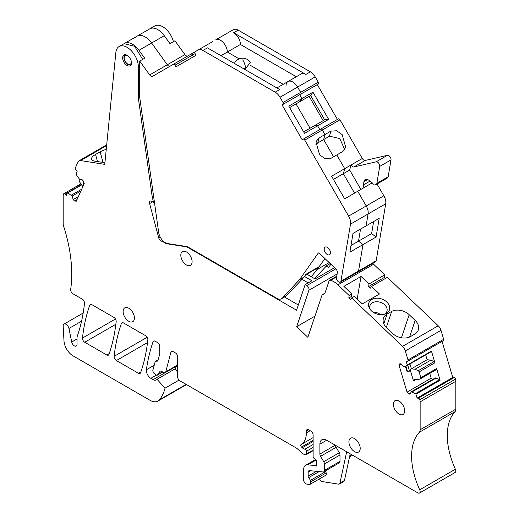 <?xml version="1.0" encoding="UTF-8"?>
<svg xmlns="http://www.w3.org/2000/svg" width="519" height="519" viewBox="0 0 519 519"><rect width="100%" height="100%" fill="white"/><g stroke="black" fill="none" stroke-linecap="round" stroke-linejoin="round"><path stroke-width="0.78" d="M372.973 312.12A8.94 6.507 -161.4 0 1 380.596 314.683M370.157 309.421A8.94 6.507 -161.4 0 1 369.95 305.678A8.94 6.507 -161.4 0 1 372.408 302.798A8.94 6.507 -161.4 0 1 381.089 302.577A8.94 6.507 -161.4 0 1 386.895 311.374A8.94 6.507 -161.4 0 1 384.469 314.235M371.818 299.495A10.854 7.895 18.6 0 0 369.58 308.546A10.854 7.895 18.6 0 0 375.886 313.671A10.854 7.895 18.6 0 0 385.461 313.878A10.854 7.895 18.6 0 0 386.421 313.398A10.854 7.895 18.6 0 0 382.354 299.223A10.854 7.895 18.6 0 0 371.818 299.495M407.746 361.205A1.596 0.921 60 0 0 407.992 359.926L405.32 350.941A6.384 3.685 60 0 0 402.543 346.374L351.687 297.932L354.393 296.368L362.32 303.92L379.48 294.007L371.552 286.462L387.362 277.334L438.218 325.776A6.384 3.685 60 0 1 440.994 330.344L443.661 339.329A1.596 0.921 60 0 1 443.421 340.607L407.746 361.205A1.596 0.921 60 0 1 407.376 361.276L406.124 361.153L407.279 365.032A0.636 0.37 60 0 1 407.156 365.558L403.685 366.55L401.174 363.903L399.818 363.774L399.085 365.389L401.349 364.085M401.44 337.785L409.193 314.709L415.161 320.398A13.092 9.524 18.6 0 1 418.314 329.909A13.092 9.524 18.6 0 1 415.252 333.788L410.678 336.455A13.092 9.524 18.6 0 1 392.585 333.432L386.61 327.749A13.092 9.524 18.6 0 1 383.457 318.231A13.092 9.524 18.6 0 1 387.096 313.995L383.801 323.804M409.193 314.709A13.092 9.524 18.6 0 0 391.709 311.361L387.096 313.995M371.552 286.462L370.43 288.129L368.711 286.494L384.514 277.367L384.78 274.882L368.977 284.003L368.711 286.494M351.817 293.91L351.551 296.401L348.839 297.964L349.105 295.48L351.817 293.91L343.889 286.365L361.049 276.458L368.977 284.003M361.049 276.458L357.182 299.022M351.551 296.401L352.602 297.4M425.677 354.866L427.124 359.732L411.385 368.814A6.384 1.998 -16.6 0 0 411.32 368.853L415.077 369.223L430.88 360.102L434.014 361.626A1.278 0.74 60 0 1 434.916 362.787L431.438 351.084A0.636 0.37 60 0 1 431.315 351.61L407.207 365.525M427.124 359.732L430.88 360.102M346.692 451.796L339.939 483.079L344.454 480.471L350.208 453.827M319.522 478.875A3.192 1.842 60 0 0 322.254 481.587L338.505 484.143A3.192 1.842 60 0 0 339.329 484.006L343.844 481.405A3.192 1.842 60 0 0 344.454 480.471M339.939 483.079A3.192 1.842 60 0 1 339.329 484.006M82.884 186.606L79.459 181.773A1.278 0.74 -120 0 1 79.206 180.456A1.278 0.74 -120 0 0 79.206 180.456L79.647 179.47L76.17 174.462A0.636 0.37 -120 0 1 76.04 173.807L77.201 171.244L75.949 169.927A1.596 0.921 -120 0 1 75.333 167.884L78.006 161.967A6.384 3.685 60 0 1 78.985 160.845A6.384 3.685 60 0 1 80.633 160.579L106.622 145.58M415.991 379.473L413.487 380.92L414.22 379.298L418.184 379.694L420.572 378.714A1.278 0.74 60 0 0 420.63 378.688L436.434 369.567A1.278 0.74 60 0 1 436.382 369.593L420.675 378.656M83.955 182.669L83.183 184.375L83.78 184.628M83.721 181.871L83.183 184.375M415.077 369.223L418.21 370.748A1.278 0.74 60 0 1 419.112 371.915L420.825 377.67A1.278 0.74 60 0 1 420.63 378.688M420.825 377.67L436.628 368.542A1.278 0.74 60 0 1 436.434 369.567M405.877 366.077L407.525 371.63L406.656 370.56L405.384 366.284M411.32 368.853A6.384 1.998 -16.6 0 0 409.413 370.78L407.759 365.214M407.623 365.292L409.413 370.78M409.368 371.163L407.525 371.63M413.487 380.92L410.146 369.684M432.489 379.558L431.192 378.195L429.771 373.408M410.724 392.902L408.803 394.012L410.159 394.142L411.197 391.845L435.357 377.897L439.651 379.668A0.636 0.37 60 0 1 440.106 380.245L436.628 368.542M179.049 380.096L165.023 388.193L157.036 379.279L174.877 368.983A6.384 3.685 60 0 0 174.929 368.899L176.201 366.959A4.152 2.394 60 0 1 176.694 366.479A4.152 2.394 60 0 1 177.654 366.291M174.877 368.983L177.654 372.084M336.156 447.313L320.573 456.305L323.733 461.709L339.316 452.711L336.156 447.313A3.192 1.842 60 0 1 335.488 445.328M339.316 452.711A3.192 1.842 60 0 1 339.99 454.968L324.414 463.96L324.414 470.376A3.192 1.842 60 0 1 323.752 471.836A3.192 1.842 60 0 1 323.019 471.979L309.551 470.649A3.192 1.842 60 0 0 308.818 470.791A3.192 1.842 60 0 0 308.156 472.251L308.156 476.131L316.473 471.33M324.414 470.376L339.99 461.378L339.99 454.968M339.99 461.378A3.192 1.842 60 0 1 339.329 462.838L323.752 471.836M325.562 470.791A4.788 2.764 60 0 1 325.789 471.499L326.166 472.906A3.192 1.842 60 0 1 325.64 475.339L310.064 484.337A3.192 1.842 60 0 1 309.24 484.467L306.671 484.065A3.192 1.842 60 0 1 303.641 479.861L303.641 469.643A9.582 5.534 60 0 1 305.626 465.258A9.582 5.534 60 0 1 307.825 464.829L314.748 465.517A1.596 0.921 60 0 1 315.176 465.666L315.61 465.913L316.739 465.264L316.739 461.352A1.596 0.921 60 0 0 315.682 459.438L314.183 458.465A1.596 0.921 60 0 1 313.126 456.558L313.126 435.019A3.192 1.842 60 0 0 310.868 431.107L308.61 429.803A3.192 1.842 60 0 0 307.014 429.648A3.192 1.842 60 0 0 306.353 431.107L308.61 429.803M334.534 267.687L315.065 278.93L306.826 274.175M324.946 293.177L322.13 294.805L307.851 337.318L296.68 326.685L308.915 290.264A3.192 1.842 60 0 0 306.768 285.612L305.133 284.665L311.906 280.753L304.484 276.471M308.202 282.894L301.974 279.293M326.263 266.104L328.618 267.46L330.895 264.223M284.535 297.024L298.308 304.971M386.305 327.444L391.709 311.361M442.052 341.398L452.776 377.482L417.101 398.079L418.353 398.203A1.596 0.921 60 0 1 419.819 399.727L455.494 379.136A6.384 3.685 60 0 1 455.818 381.277L455.818 409.173A6.384 3.685 60 0 1 455.007 411.684A60.671 35.026 60 0 0 448.293 446.84A60.671 35.026 60 0 0 455.384 469.221A3.192 1.842 60 0 1 455.15 472.452L419.475 493.05A3.192 1.842 60 0 1 417.879 492.894L326.672 440.235L319.899 444.147A9.582 5.534 60 0 1 321.884 439.762A9.582 5.534 60 0 1 326.672 440.235M372.746 263.457A19.158 11.061 60 0 1 373.622 264.249L384.78 274.882M384.514 277.367L385.565 278.372M314.968 316.123L296.68 326.685M77.026 199.568L74.522 201.009L73.166 199.581L72.128 196.085L67.833 192.893A0.636 0.37 -120 0 0 67.386 192.938L66.224 195.501L64.972 194.177A1.596 0.921 -120 0 0 63.746 193.749A1.596 0.921 -120 0 0 63.513 194.009A6.384 3.685 60 0 0 63.182 195.78L63.182 223.676A6.384 3.685 60 0 0 63.584 226.076A127.726 73.743 60 0 1 71.687 270.6A127.726 73.743 60 0 1 70.668 289.427A3.192 1.842 60 0 0 72.9 293.722L82.268 299.132A3.192 1.842 60 0 1 84.5 303.33A223.514 129.049 60 0 1 77.798 334.697A223.514 129.049 60 0 1 77.169 336.526A3.192 1.842 60 0 0 77.046 337.298L77.046 344.292A3.834 2.212 60 0 1 76.254 346.043A3.834 2.212 60 0 1 71.719 342.021L77.046 338.946M163.011 240.874L162.557 241.134A9.582 5.534 -120 0 0 167.196 243.813L185.776 246.733A9.582 5.534 -120 0 1 188.092 247.602L296.55 310.213L305.133 284.665M154.37 201.813L153.481 202.326L151.723 201.307A3.192 1.842 60 0 0 150.127 201.151A3.192 1.842 60 0 0 149.602 203.584L158.782 238A3.192 1.842 -120 0 0 162.2 241.218L162.557 241.134M153.481 202.326L152.138 196.338L153.494 195.553M79.641 179.47L82.151 179.717L83.507 181.15L84.24 183.616L76.293 201.184L74.522 201.009M73.166 199.581L78.382 196.571M72.128 196.085L80.886 191.024M71.291 195.202L81.723 189.182M306.353 431.107L306.353 432.878A25.548 14.746 60 0 1 301.059 444.575L301.039 444.588A1.596 0.921 60 0 0 301.52 447.041L302.279 447.735A6.384 3.685 60 0 0 304.887 449.22A1.596 0.921 60 0 1 306.353 451.309L306.353 454.034A1.596 0.921 60 0 1 306.022 454.767A1.596 0.921 60 0 1 305.516 454.813L304.705 454.592A6.384 3.685 60 0 1 302.363 453.243L297.277 448.734A6.384 3.685 60 0 0 296.109 447.878L179.911 380.79A3.192 1.842 60 0 1 177.654 376.885L177.654 356.806A3.192 1.842 60 0 0 175.396 352.894L173.048 351.538A3.192 1.842 60 0 0 171.452 351.382A3.192 1.842 60 0 0 170.861 352.232L165.782 371.831A3.192 1.842 60 0 1 165.191 372.681A3.192 1.842 60 0 1 163.595 372.519L161.13 371.098A1.596 0.921 60 0 0 160.332 371.02A1.596 0.921 60 0 0 160.157 371.189L157.445 375.042A1.596 0.921 60 0 1 157.263 375.205A1.596 0.921 60 0 1 156.089 374.835L153.566 372.337A1.596 0.921 60 0 1 152.852 370.365L155.058 362.119A3.192 1.842 60 0 1 155.648 361.289A3.192 1.842 60 0 1 156.751 361.224L157.971 360.523M308.156 476.131A1.596 0.921 60 0 0 308.721 477.584A4.788 2.764 60 0 1 310.213 480.497L310.589 481.904A3.192 1.842 60 0 1 310.064 484.337M323.733 461.709A3.192 1.842 60 0 1 324.414 463.96M320.573 456.305A3.192 1.842 60 0 1 319.899 454.054L319.899 444.147M411.197 391.845L415.492 393.616A0.636 0.37 60 0 1 415.946 394.193L417.101 398.079M412.034 391.929L436.194 377.981M408.803 394.012L407.039 392.143L431.192 378.195M407.039 392.143L399.085 365.389M399.04 414.058A7.98 4.606 60 0 1 393.824 407.026A7.98 4.606 60 0 1 395.05 400.629A7.98 4.606 60 0 1 399.04 401.025A7.98 4.606 60 0 1 404.256 408.057A7.98 4.606 60 0 1 403.029 414.454A7.98 4.606 60 0 1 399.04 414.058M123.126 311.51A7.98 4.606 60 0 1 124.781 307.851A7.98 4.606 60 0 1 130.931 309.992A7.98 4.606 60 0 1 134.415 318.024A7.98 4.606 60 0 1 132.76 321.683A7.98 4.606 60 0 1 126.61 319.542A7.98 4.606 60 0 1 123.126 311.51M186.457 264.982A7.98 4.606 -120 0 0 190.447 265.378A7.98 4.606 -120 0 0 191.673 258.981A7.98 4.606 -120 0 0 186.457 251.949A7.98 4.606 -120 0 0 182.467 251.553A7.98 4.606 -120 0 0 181.241 257.949A7.98 4.606 -120 0 0 186.457 264.982M348.911 441.864A7.98 4.606 60 0 1 350.565 438.211A7.98 4.606 60 0 1 356.715 440.346A7.98 4.606 60 0 1 360.199 448.384A7.98 4.606 60 0 1 358.545 452.036A7.98 4.606 60 0 1 352.395 449.895A7.98 4.606 60 0 1 348.911 441.864M322.13 294.805L324.816 293.559L329.014 281.077A3.192 1.842 60 0 1 329.565 280.357A3.192 1.842 60 0 1 330.642 280.286A19.158 11.061 60 0 1 337.947 284.847L349.105 295.48M165.023 388.193A60.671 35.026 60 0 1 159.456 399.779A15.966 9.219 60 0 1 157.951 401.057A15.966 9.219 60 0 1 149.972 400.266L73.004 355.833A12.774 7.376 60 0 1 63.993 340.886L63.182 326.224A4.152 2.394 60 0 1 64.032 324.103A4.152 2.394 60 0 1 68.943 328.456L71.719 342.021M157.036 379.279A6.384 3.685 60 0 1 156.323 379.934A6.384 3.685 60 0 1 153.131 379.623L165.016 372.759M156.751 361.224A3.192 1.842 60 0 0 157.484 361.081A3.192 1.842 60 0 0 158.068 360.251L159.722 354.068L159.722 346.458A3.192 1.842 60 0 0 157.465 342.546L155.207 341.243A3.192 1.842 60 0 0 153.611 341.087A3.192 1.842 60 0 0 153.073 341.774A223.514 129.049 60 0 0 146.41 369.755A6.384 3.685 60 0 0 150.873 378.319L153.131 379.623M301.059 444.575A25.548 14.746 60 0 1 301.039 444.588L313.126 437.608L301.085 444.562M316.739 465.264A1.596 0.921 60 0 1 316.408 465.997A1.596 0.921 60 0 1 315.61 465.913M419.819 399.727A6.384 3.685 60 0 1 420.143 401.868L420.143 429.764A6.384 3.685 60 0 1 419.333 432.282A60.671 35.026 60 0 0 412.618 467.437A60.671 35.026 60 0 0 419.709 489.819A3.192 1.842 60 0 1 419.475 493.05M452.776 377.482L454.028 377.605A1.596 0.921 60 0 1 455.494 379.136M80.633 160.579L104.228 164.289A1.278 0.74 60 0 0 104.559 164.238A1.278 0.74 60 0 0 104.819 163.757L115.854 52.49A15.966 9.219 60 0 1 119.091 46.548A15.966 9.219 60 0 1 131.398 50.823A15.966 9.219 60 0 1 138.365 66.893L138.365 97.961A3.192 1.842 60 0 0 138.398 98.435L152.138 196.338M138.456 373.284L116.386 360.543A3.192 1.842 60 0 1 114.141 356.332A223.514 129.049 60 0 1 121.407 323.486A3.192 1.842 60 0 1 121.952 322.792A3.192 1.842 60 0 1 123.347 322.844L145.592 335.689A3.192 1.842 60 0 1 147.831 339.9A223.514 129.049 60 0 1 140.597 372.746A3.192 1.842 60 0 1 140.052 373.44A3.192 1.842 60 0 1 138.456 373.284L140.902 371.876M106.791 355.002L84.714 342.255A3.192 1.842 60 0 1 82.476 338.044A223.514 129.049 60 0 1 89.742 305.211A3.192 1.842 60 0 1 90.28 304.523A3.192 1.842 60 0 1 91.869 304.672L114.128 317.524A3.192 1.842 60 0 1 116.172 321.605A223.514 129.049 60 0 1 108.932 354.464A3.192 1.842 60 0 1 108.387 355.158A3.192 1.842 60 0 1 106.791 355.002L109.237 353.595M348.839 297.964L350.559 299.599L351.687 297.932M104.968 162.213A13.092 4.515 -14.9 0 1 100.861 162.103L94.964 161.175A13.092 4.515 -14.9 0 1 91.571 159.203A13.092 4.515 -14.9 0 1 95.554 154.441L100.167 151.795L102.957 162.272M106.246 149.362A13.092 4.515 -14.9 0 0 100.167 151.795M135.271 37.919A15.966 9.219 60 0 1 137.159 36.116L149.803 28.817A15.966 9.219 60 0 1 149.803 28.817A15.966 9.219 60 0 1 164.263 35.707A15.966 9.219 -120 0 0 149.803 28.817L154.766 25.95A15.966 9.219 60 0 1 173.411 41.643M122.653 57.817A6.26 3.614 60 0 1 123.95 54.956A6.26 3.614 60 0 1 128.77 56.629A6.26 3.614 60 0 1 131.502 62.929A6.26 3.614 60 0 1 130.204 65.79A6.26 3.614 60 0 1 125.384 64.116A6.26 3.614 60 0 1 122.653 57.817M142.706 59.374L134.564 46.256L124.06 43.68L119.091 46.548M187.787 55.974A3.192 1.842 60 0 1 184.92 54.586L174.942 40.761L169.979 43.628L164.257 35.707L151.613 43.006L167.306 64.752A3.192 1.842 -120 0 0 170.18 66.14A3.192 1.842 60 0 1 167.306 64.752L151.613 43.006A15.966 9.219 -120 0 0 137.159 36.116A15.966 9.219 60 0 1 151.613 43.006L138.969 50.304A15.966 9.219 -120 0 0 124.515 43.421A15.966 9.219 -120 0 0 124.288 43.557M329.15 262.562L317.167 269.478L316.065 268.842L317.187 269.465L324.894 258.501L319.146 266.682A9.582 5.534 60 0 1 318.069 267.681L305.6 274.882M319.146 266.682L306.048 274.246L304.095 277.029L299.58 279.631L318.166 253.181A1.596 0.921 -120 0 1 318.348 253.019A1.596 0.921 -120 0 1 319.496 253.363L335.806 268.9A3.192 1.842 -120 0 1 337.331 272.709L336.5 277.678A3.192 1.842 -120 0 0 337.681 281.123A3.192 1.842 -120 0 0 340.321 282.174A3.192 1.842 -120 0 0 340.951 281.149L358.558 270.983A3.192 1.842 60 0 1 357.935 272.008A3.192 1.842 -120 0 0 358.558 270.983L362.976 244.611L358.558 270.983L376.171 260.81L385.721 203.785A9.582 5.534 60 0 0 383.846 195.786L377.041 183.998M351 245.481L358.525 241.134L362.976 244.611L358.525 241.134L360.543 229.093L358.525 241.134L371.623 233.576L376.074 237.047L379.207 218.317L366.109 225.882L368.107 213.958L366.109 225.882L353.017 233.44L349.877 252.169L376.074 237.047M385.721 203.785L350.5 224.124A9.582 5.534 -120 0 0 348.619 216.118L366.232 205.952A9.582 5.534 60 0 1 368.107 213.958A9.582 5.534 -120 0 0 366.232 205.952L357.779 191.316L366.232 205.952L383.846 195.786M333.445 179.405L343.344 173.69L354.587 193.159L343.344 173.69L344.7 168.656L362.307 158.483L339.971 119.805A1.596 0.921 60 0 0 338.375 118.877L320.768 129.049A1.596 0.921 60 0 1 322.364 129.971L324.991 134.525L323.642 139.559L333.594 156.803L323.642 139.559L329.513 136.173L339.75 138.547L344.739 149.576M315.695 144.937L317.771 142.946L319.12 137.911L316.376 141.162L316.032 142.193L319.652 154.896L325.115 158.71L330.921 158.347L336.792 154.96L344.7 168.656L336.792 154.96L342.663 151.567L345.751 147.286L342.131 134.583L336.662 130.762L330.863 131.132L324.991 134.525L322.364 129.971A1.596 0.921 -120 0 0 320.768 129.049L302.194 139.767L282.083 104.929L283.037 104.371A1.596 0.921 -120 0 0 283.037 102.528L279.981 97.235A9.582 5.534 -120 0 0 275.193 92.181L202.942 50.466A9.582 5.534 -120 0 0 198.154 49.993L195.092 51.757A1.596 0.921 -120 0 0 195.092 53.6L196.052 55.261L175.935 66.873L174.981 65.212A1.596 0.921 -120 0 0 173.378 64.291L152.586 76.299A3.192 1.842 -120 0 1 149.693 74.918L139.721 61.093L139.721 97.403L158.658 232.376A9.582 5.534 -120 0 0 167.65 243.554L186.23 246.473L185.776 246.733M324.647 119.805L310.596 95.47L312.957 92.187L328.67 119.396L325.283 119.435L314.222 125.819L317.602 125.786L319.808 129.601L338.375 118.877L303.154 139.215A1.596 0.921 -120 0 1 304.75 140.136L348.619 216.118M310.07 128.219L296.018 103.884L310.07 128.219M299.534 101.854L301.896 98.578L288.798 106.136L304.51 133.344L328.67 119.396M337.421 119.435L317.304 84.591L299.69 94.756L301.896 98.578L299.69 94.756L318.264 84.039A1.596 0.921 60 0 0 318.264 82.197L315.202 76.896A9.582 5.534 60 0 0 310.414 71.843L238.163 30.128A9.582 5.534 60 0 0 233.375 29.654L215.761 39.82A9.582 5.534 60 0 1 220.549 40.3A9.582 5.534 60 0 1 227.328 52.03L239.168 58.868L227.328 52.03L221.003 55.682M286.027 85.92A9.582 5.534 60 0 1 288.013 81.535A9.582 5.534 60 0 1 292.8 82.008A9.582 5.534 60 0 1 297.595 87.069L300.65 92.363A1.596 0.921 60 0 1 300.65 94.205L283.037 104.371M250.541 65.433L283.225 84.305L250.541 65.433M212.706 41.585L198.154 49.993M174.981 65.212L192.588 55.046L193.548 56.707L192.588 55.046A1.596 0.921 -120 0 0 190.992 54.125A1.596 0.921 60 0 1 192.588 55.046L195.092 53.6M188.365 55.643L195.079 51.764M353.913 166.969A3.192 1.842 60 0 1 351.019 165.003L349.67 170.044L343.344 173.69L344.7 168.656L331.602 176.213L344.681 198.874L364.046 187.573A3.192 1.842 60 0 1 363.423 184.913L363.962 181.682A6.384 3.685 60 0 1 365.214 179.626A6.384 3.685 60 0 1 369.191 180.476L372.694 183.207A1.278 0.74 60 0 0 373.096 184.498A1.278 0.74 60 0 0 374.102 185.056L375.762 184.673A3.834 2.212 60 0 0 376.119 184.53A3.834 2.212 60 0 0 376.872 183.291L379.694 166.437A3.192 1.842 60 0 0 378.688 163.2A3.192 1.842 60 0 0 376.178 161.818L353.913 166.969L365.201 160.449A3.192 1.842 60 0 1 362.307 158.483M365.201 160.449L387.466 155.298A3.192 1.842 60 0 1 389.977 156.686A3.192 1.842 60 0 1 390.989 159.917L388.167 176.778A3.834 2.212 60 0 1 387.414 178.011L376.119 184.53M376.171 260.81A3.192 1.842 60 0 1 375.542 261.842L340.321 282.174M323.162 120.655L309.116 96.32M311.231 95.1L289.628 107.576M300.65 94.205A1.596 0.921 -120 0 0 300.65 92.363L297.595 87.069A9.582 5.534 -120 0 0 292.8 82.008A9.582 5.534 -120 0 0 288.013 81.535L301.111 73.977A9.582 5.534 -120 0 1 305.899 74.451L233.647 32.736A9.582 5.534 -120 0 1 240.42 44.472L296.317 76.741M240.42 44.472L227.328 52.03A9.582 5.534 -120 0 0 220.549 40.3A9.582 5.534 -120 0 0 215.761 39.82M312.957 92.187L301.896 98.578L300.17 101.484M349.67 170.044L360.906 189.506M371.623 233.576L373.641 221.535M317.167 269.478L311.296 276.75M314.566 278.638L326.736 265.592L330.227 263.581M234.471 63.454L234.964 62.299A9.258 9.258 0 0 1 250.359 62.299L245.818 68.417L243.632 68.742M304.095 277.029L287.545 294.766L282.31 298.14A9.582 5.534 -120 0 1 281.551 298.743A9.582 5.534 -120 0 1 276.763 298.269L188.546 247.336A9.582 5.534 -120 0 0 186.23 246.473M281.551 298.743L286.235 295.869M299.58 279.631L282.31 298.14M350.5 224.124L340.951 281.149M319.12 137.911L324.991 134.525L323.642 139.559L317.771 142.946M275.193 92.181L279.709 89.573L207.457 47.858L202.942 50.466M299.69 94.756L282.083 104.929M319.808 129.601L317.602 125.786L314.222 125.819L303.68 131.91M327.314 247.329A4.424 2.556 60 0 1 330.207 251.228A4.424 2.556 60 0 1 329.526 254.771A4.424 2.556 60 0 1 327.314 254.557A4.424 2.556 60 0 1 324.427 250.658A4.424 2.556 60 0 1 325.108 247.115A4.424 2.556 60 0 1 327.314 247.329M139.721 61.093L144.691 58.225L138.969 50.304M402.543 346.374L438.218 325.776M418.21 370.748L434.014 361.626M419.112 371.915L434.916 362.787M409.939 363.949L411.385 368.814M409.582 337.006L415.161 320.398M349.8 455.714L351.642 454.65M188.092 247.602L188.546 247.336M167.65 243.554L167.196 243.813M162.2 241.218L162.934 240.797M160.267 237.144L158.782 238M149.602 203.584L152.631 201.833M67.833 192.893L81.515 184.991M157.445 375.042L162.7 372.006M158.892 372.986L161.643 371.396M310.589 481.904L326.166 472.906M325.789 471.499L310.213 480.497M308.721 477.584L319.101 471.589M310.732 470.765L308.156 472.251M319.899 454.054L335.255 445.192M415.946 394.193L440.106 380.245M415.492 393.616L439.651 379.668M407.279 365.032L431.438 351.084M337.947 284.847L373.622 264.249M330.642 280.286L336.643 276.815M308.915 290.264L337.116 273.98M68.943 328.456L81.574 321.164M159.456 399.779L186.126 384.384M150.873 378.319L156.433 375.107M146.41 369.755L154.227 365.246M153.073 341.774L154.487 340.964M160.157 371.189L160.566 370.949M165.782 371.831L177.654 364.974M170.861 352.232L172.477 351.298M306.353 454.034L313.126 450.122M306.353 451.309L313.126 447.397M304.887 449.22L313.126 444.465M302.279 447.735L313.126 441.474M301.52 447.041L313.126 440.333M306.353 432.878L310.141 430.692M315.176 465.666L316.739 464.771M314.748 465.517L316.739 464.369M307.825 464.829L316.233 459.977M419.709 489.819L455.384 469.221M419.333 432.282L455.007 411.684M420.143 429.764L455.818 409.173M420.143 401.868L455.818 381.277M418.353 398.203L454.028 377.605M407.992 359.926L443.661 339.329M405.32 350.941L440.994 330.344M306.768 285.612L335.774 268.868M138.398 98.435L139.754 97.65M81.347 184.725L64.972 194.177M116.386 360.543L147.519 342.566M114.141 356.332L147.137 337.285M121.407 323.486L122.821 322.669M84.714 342.255L115.86 324.278M82.476 338.044L115.471 318.997M89.742 305.211L91.156 304.4M97.455 161.565L95.554 154.441M104.228 164.289L104.767 163.978M138.365 97.961L139.721 97.183M138.365 66.893L139.721 66.108M149.693 74.918L184.92 54.586M329.513 136.173L330.863 131.132M233.647 32.736L238.163 30.128M305.899 74.451L310.414 71.843M279.981 97.235L315.202 76.896M283.037 102.528L318.264 82.197M304.75 140.136L339.971 119.805M376.178 161.818L387.466 155.298M379.694 166.437L390.989 159.917M376.872 183.291L388.167 176.778M363.962 181.682L367.627 179.568M363.423 184.913L370.008 181.112M364.046 187.573L372.233 182.844M242.665 59.886A9.258 2.893 76.6 0 1 245.818 68.417M318.582 252.948L318.166 253.181M130.996 60.256A4.982 2.874 60 0 1 130.846 63.714A4.982 2.874 60 0 1 126.065 62.578A4.982 2.874 60 0 1 124.664 56.247A4.982 2.874 60 0 1 129.134 57.038M176.694 366.479L177.654 365.927M349.534 456.947L352.576 455.195M81.399 184.803L67.476 192.841M157.263 375.205L162.758 372.039M407.181 365.545L431.341 351.597M329.565 280.357L336.747 276.212M64.032 324.103L83.163 313.054M157.951 401.057L186.483 384.585M155.648 361.289L158.185 359.823M165.191 372.681L177.654 365.486M306.022 454.767L313.126 450.661M305.626 465.258L315.688 459.451M80.815 183.895L63.746 193.749M78.985 160.845L106.693 144.846M190.992 54.125L173.378 64.291M288.013 81.535L276.899 87.951M320.768 129.049L303.154 139.215M137.159 36.116L124.515 43.421M124.755 54.683L123.898 56.753L124.119 59.289L125.027 61.476L127.155 64.032L128.602 64.927L130.846 65.225"/></g></svg>
